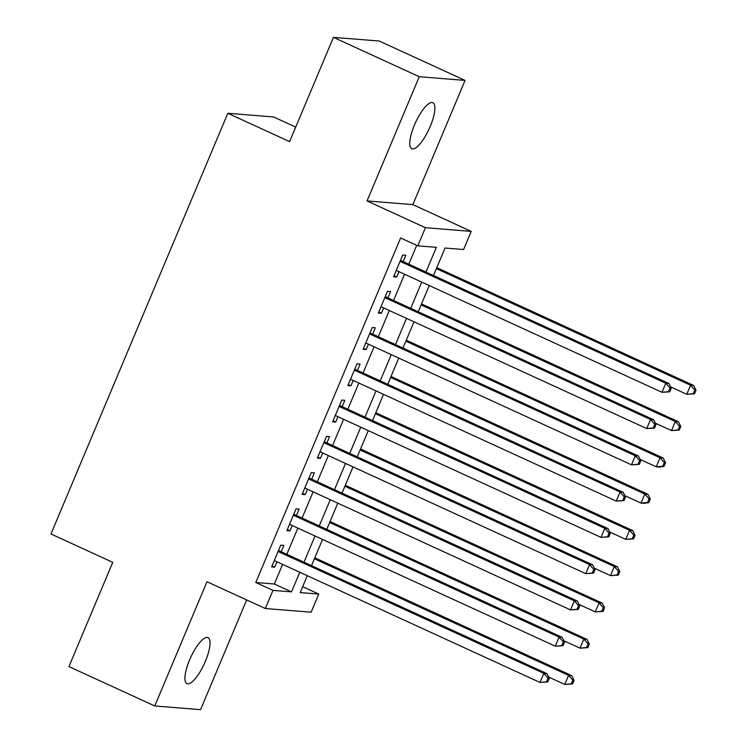 <?xml version="1.0" encoding="UTF-8"?>
<svg xmlns="http://www.w3.org/2000/svg" width="747" height="747" viewBox="0 0 747 747"><rect width="100%" height="100%" fill="white"/><g stroke="black" fill="none" stroke-linecap="round" stroke-linejoin="round"><path stroke-width="1.12" d="M205.397 661.3A25.314 7.507 114.6 0 0 208.03 637.649A25.314 7.507 114.6 0 0 189.551 660.021A25.314 7.507 114.6 0 0 186.918 683.664A25.314 7.507 114.6 0 0 205.397 661.3M430.272 126.346A25.314 7.507 114.6 0 0 432.905 102.703A25.314 7.507 114.6 0 0 414.426 125.066A25.314 7.507 114.6 0 0 411.793 148.718A25.314 7.507 114.6 0 0 430.272 126.346M302.666 586.684L318.754 594.07L311.135 612.204L265.334 608.516L272.954 590.382L291.526 591.876L299.771 572.249M295.709 127.102L273.607 116.962L227.807 113.273L50.964 533.984L112.76 562.332L68.929 666.595L154.75 705.962L200.56 709.65L246.669 599.953M227.807 113.273L289.603 141.622L333.442 37.35L379.243 41.038L465.064 80.405L419.263 76.717L367.048 200.934L425.416 227.704L471.217 231.393L463.588 249.526L445.025 248.032L433.475 275.503M367.048 200.934L412.848 204.622L465.064 80.405M412.848 204.622L471.217 231.393M333.442 37.35L419.263 76.717M281.199 551.744L283.869 545.394L280.769 545.151L271.628 566.908L274.719 567.16L276.978 561.791M296.447 515.477L299.117 509.127L296.017 508.884L286.876 530.641L289.967 530.893L292.226 525.524M311.695 479.21L314.356 472.86L311.266 472.618L302.115 494.374L305.215 494.626L307.465 489.257M326.934 442.943L329.604 436.593L326.514 436.341L317.363 458.107L320.454 458.359L322.713 452.99M342.182 406.676L344.853 400.327L341.752 400.075L332.611 421.84L335.702 422.083L337.961 416.723M357.43 370.409L360.101 364.06L357.001 363.808L347.859 385.573L350.95 385.816L353.2 380.456M372.678 334.142L375.339 327.793L372.249 327.541L363.098 349.307L366.198 349.549L368.448 344.19M387.917 297.866L390.588 291.526L387.497 291.274L378.346 313.03L381.437 313.282L383.697 307.923M425.967 272.057L436.36 247.332L417.788 245.838L400.625 237.966L255.791 582.511L274.364 584.005L282.609 564.377M286.829 554.33L297.857 528.11M302.077 518.063L313.105 491.843M317.326 481.796L328.344 455.577M332.574 445.529L343.592 419.31M347.813 409.253L358.84 383.034M363.061 372.986L374.079 346.767M378.309 336.72L389.327 310.5M393.557 300.453L404.575 274.233M408.796 264.186L416.714 245.343M403.165 261.599L405.836 255.259L402.736 255.007L393.594 276.763L396.685 277.016L398.945 271.647M265.334 608.516L206.975 581.745L154.75 705.962M255.791 582.511L272.954 590.382M417.788 245.838L425.416 227.704M307.288 575.694L300.191 592.576L318.754 594.07M429.254 285.55L418.227 311.77M414.006 321.817L402.978 348.037M398.758 358.084L387.74 384.303M383.51 394.351L372.492 420.58M368.271 430.627L357.243 456.847M353.023 466.894L342.005 493.113M337.775 503.161L326.756 529.38M322.527 539.427L311.508 565.647M304.001 562.202L315.019 535.982M319.249 525.935L330.267 499.715M334.488 489.668L345.516 463.448M349.736 453.401L360.754 427.181M364.984 417.134L376.002 390.914M380.223 380.858L391.251 354.638M395.471 344.591L406.499 318.371M410.719 308.324L421.738 282.105M274.364 584.005L291.526 591.876M394.005 275.783L396.685 277.016M378.757 312.05L381.437 313.282M363.509 348.326L366.198 349.549M348.27 384.593L350.95 385.816M333.022 420.86L335.702 422.083M317.774 457.127L320.454 458.359M302.526 493.393L305.215 494.626M287.287 529.66L289.967 530.893M272.039 565.927L274.719 567.16M669.76 391.802L671.282 388.169L670.04 388.076L668.518 391.699L669.76 391.802L661.982 392.296L396.255 270.423M668.518 391.699L661.982 392.296L665.792 383.23L668.892 383.482L400.485 260.376M400.075 261.357L665.792 383.23L670.04 388.076M671.282 388.169L668.892 383.482M670.638 386.899L686.745 394.285L690.555 385.219L693.646 385.471L436.771 267.65M694.803 390.065L693.272 393.688L694.514 393.79L696.036 390.167L694.803 390.065L690.555 385.219L436.36 268.631M694.514 393.79L686.745 394.285L693.272 393.688M693.646 385.471L696.036 390.167M654.512 428.068L656.034 424.436L654.802 424.343L653.27 427.966L654.512 428.068L646.734 428.563L381.017 306.69M653.27 427.966L646.734 428.563L650.553 419.497L653.644 419.749L385.237 296.643M384.826 297.623L650.553 419.497L654.802 424.343M656.034 424.436L653.644 419.749M639.264 464.335L640.786 460.712L639.553 460.61L638.031 464.232L639.264 464.335L631.495 464.83L365.769 342.957M638.031 464.232L631.495 464.83L635.305 455.763L638.396 456.015L369.989 332.91M369.578 333.89L635.305 455.763L639.553 460.61M640.786 460.712L638.396 456.015M624.016 500.602L625.547 496.979L624.305 496.876L622.783 500.499L624.016 500.602L616.247 501.097L350.52 379.224M622.783 500.499L616.247 501.097L620.057 492.03L623.157 492.282L354.75 369.177M354.33 370.157L620.057 492.03L624.305 496.876M625.547 496.979L623.157 492.282M608.777 536.869L610.299 533.246L609.057 533.143L607.535 536.766L608.777 536.869L600.999 537.373L335.282 415.491M607.535 536.766L600.999 537.373L604.809 528.306L607.909 528.549L339.502 405.444M339.091 406.424L604.809 528.306L609.057 533.143M610.299 533.246L607.909 528.549M655.39 423.166L671.497 430.561L675.307 421.495L678.397 421.738L421.532 303.926M679.555 426.332L678.033 429.955L679.266 430.057L680.797 426.434L679.555 426.332L675.307 421.495L421.112 304.907M679.266 430.057L671.497 430.561L678.033 429.955M678.397 421.738L680.797 426.434M640.142 459.433L656.249 466.828L660.059 457.762L663.159 458.004L406.284 340.193M664.307 462.598L662.785 466.231L664.027 466.324L665.549 462.701L664.307 462.598L660.059 457.762L405.873 341.174M664.027 466.324L659.349 467.071L656.249 466.828L662.785 466.231M663.159 458.004L665.549 462.701M624.894 495.709L641.001 503.095L644.82 494.028L647.91 494.271L391.036 376.46M649.068 498.865L647.537 502.498L648.779 502.591L650.301 498.968L649.068 498.865L644.82 494.028L390.625 377.44M648.779 502.591L644.101 503.338L641.001 503.095L647.537 502.498M647.91 494.271L650.301 498.968M609.655 531.976L625.762 539.362L629.572 530.295L632.662 530.547L375.788 412.727M633.82 535.132L632.298 538.764L633.531 538.867L635.053 535.235L633.82 535.132L629.572 530.295L375.377 413.707M633.531 538.867L625.762 539.362L632.298 538.764M632.662 530.547L635.053 535.235M593.529 573.136L595.051 569.513L593.818 569.41L592.287 573.042L593.529 573.136L585.76 573.64L320.033 451.758M592.287 573.042L585.76 573.64L589.57 564.573L592.66 564.816L324.254 441.71M323.843 442.691L589.57 564.573L593.818 569.41M595.051 569.513L592.66 564.816M594.407 568.243L610.514 575.629L614.323 566.562L617.424 566.814L360.549 448.994M618.572 571.408L617.05 575.031L618.283 575.134L619.814 571.502L618.572 571.408L614.323 566.562L360.129 449.974M618.283 575.134L610.514 575.629L617.05 575.031M617.424 566.814L619.814 571.502M578.281 609.403L579.812 605.78L578.57 605.677L577.048 609.309L578.281 609.403L570.512 609.907L304.785 488.024M577.048 609.309L570.512 609.907L574.322 600.84L577.412 601.083L309.006 477.977M308.595 478.958L574.322 600.84L578.57 605.677M579.812 605.78L577.412 601.083M579.158 604.51L595.266 611.896L599.075 602.829L602.175 603.081L345.301 485.261M603.324 607.675L601.802 611.298L603.044 611.401L604.566 607.769L603.324 607.675L599.075 602.829L344.89 486.241M603.044 611.401L595.266 611.896L601.802 611.298M602.175 603.081L604.566 607.769M563.042 645.669L564.564 642.047L563.322 641.944L561.8 645.576L563.042 645.669L555.264 646.174L289.537 524.291M561.8 645.576L555.264 646.174L559.073 637.107L562.174 637.359L293.767 514.244M293.347 515.225L559.073 637.107L563.322 641.944M564.564 642.047L562.174 637.359M563.91 640.777L580.017 648.163L583.837 639.096L586.927 639.348L330.053 521.527M588.085 643.942L586.554 647.565L587.796 647.668L589.318 644.035L588.085 643.942L583.837 639.096L329.642 522.508M587.796 647.668L580.017 648.163L586.554 647.565M586.927 639.348L589.318 644.035M547.794 681.946L549.316 678.313L548.074 678.22L546.552 681.843L547.794 681.946L540.016 682.441L274.298 560.567M546.552 681.843L540.016 682.441L543.835 673.374L546.925 673.626L278.519 550.511M278.108 551.501L543.835 673.374L548.074 678.22M549.316 678.313L546.925 673.626M548.672 677.043L564.779 684.429L568.588 675.363L571.679 675.615L314.804 557.794M572.837 680.209L571.315 683.832L572.547 683.935L574.069 680.312L572.837 680.209L568.588 675.363L314.394 558.775M572.547 683.935L564.779 684.429L571.315 683.832M571.679 675.615L574.069 680.312"/></g></svg>
